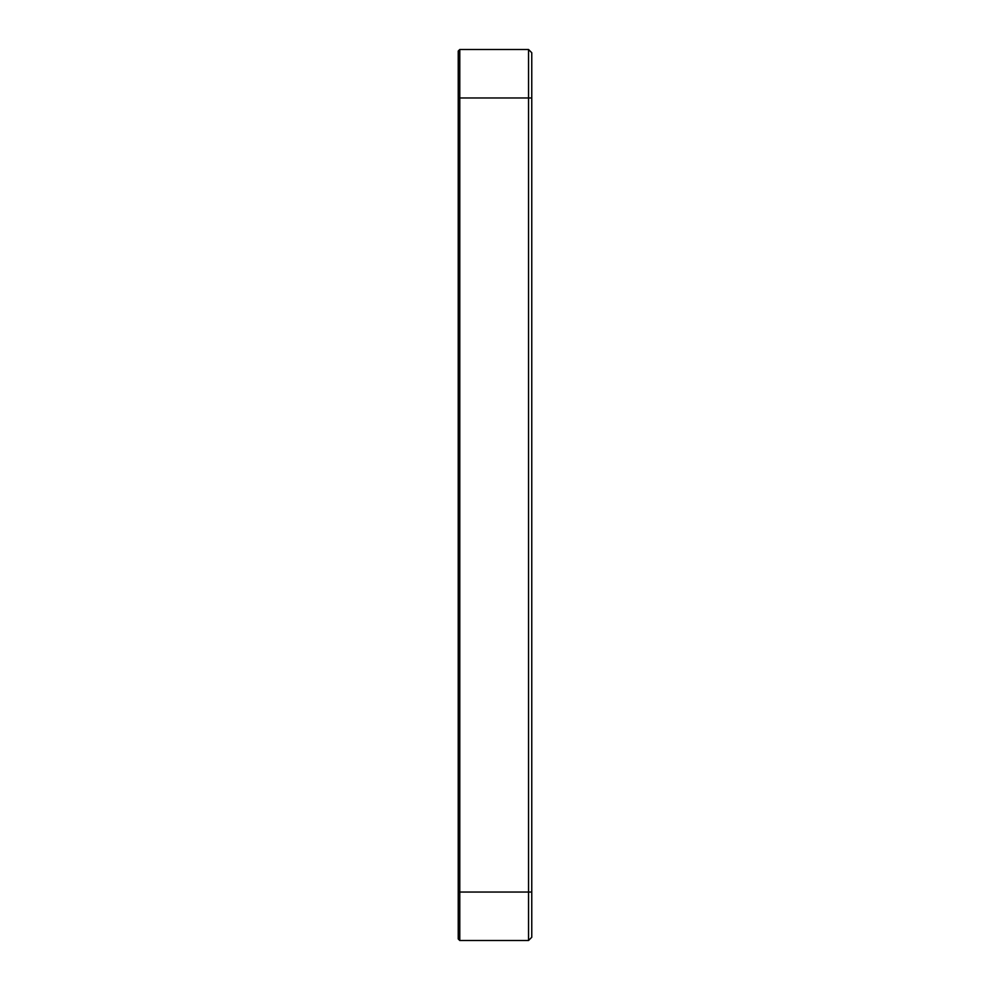 <?xml version="1.0" encoding="UTF-8"?>
<svg xmlns="http://www.w3.org/2000/svg" width="990" height="990" viewBox="0 0 990 990"><rect width="100%" height="100%" fill="white"/><g stroke="black" fill="none" stroke-linecap="round" stroke-linejoin="round"><path stroke-width="1.49" d="M531.766 892.04L531.766 52.73L528.536 49.5L528.536 940.5L531.766 937.27L531.766 892.04L459.781 892.04L459.781 49.5L458.234 51.047L458.234 938.953L459.781 940.5L459.781 892.04L458.234 892.04M528.536 49.5L459.781 49.5M459.781 940.5L528.536 940.5M531.766 97.96L458.234 97.96"/></g></svg>
